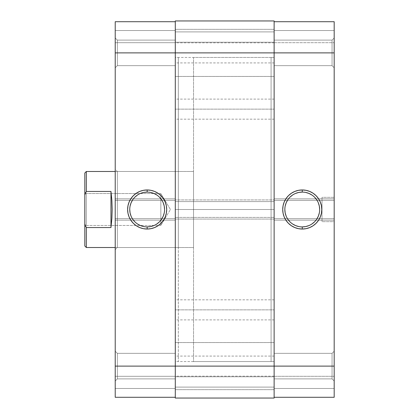 <?xml version="1.0" encoding="UTF-8"?>
<svg xmlns="http://www.w3.org/2000/svg" width="419" height="419" viewBox="0 0 419 419"><rect width="100%" height="100%" fill="white"/><g stroke="black" fill="none" stroke-linecap="round" stroke-linejoin="round"><path stroke-width="0.31" stroke-dasharray="2.1 1.57" d="M332.058 378.891L332.058 353.348L334.184 351.216L334.184 381.018L332.058 378.891L332.058 353.348L334.184 351.216L334.184 381.018L332.058 378.891L274.126 378.891L274.126 353.348L332.058 353.348L332.058 378.891L274.126 378.891L274.126 353.348L332.058 353.348L332.058 378.891L332.058 353.348L274.126 353.348L274.126 378.891L274.126 52.883L334.184 52.883L334.184 200.376L274.126 200.376L274.126 21.709L334.184 21.709L334.184 397.291L274.126 397.291L334.184 397.291L334.184 376.304L334.184 397.291L274.126 397.291L274.126 366.117L274.126 397.291L274.126 376.304L274.126 397.291L334.184 397.291L274.126 397.291L274.126 353.589L274.126 378.891L332.058 378.891L332.058 353.348L274.126 353.348L274.126 378.891L332.058 378.891L334.184 381.018L334.184 351.216L334.184 380.735L334.184 351.216L332.058 353.348L332.058 378.891L334.184 381.018L334.184 351.216L332.058 353.348L332.058 378.891M332.058 65.652L332.058 40.109L334.184 37.982L334.184 67.784L332.058 65.652L332.058 40.109L334.184 37.982L334.184 67.784L332.058 65.652L274.126 65.652L274.126 40.109L332.058 40.109L332.058 65.652L274.126 65.652L274.126 40.109L332.058 40.109L332.058 65.652L332.058 40.109L274.126 40.109L274.126 366.117L274.126 40.355L274.126 65.652L332.058 65.652L332.058 40.109L274.126 40.109L274.126 65.652L332.058 65.652L334.184 67.784L334.184 37.982L334.184 67.496L334.184 37.982L332.058 40.109L332.058 65.652L334.184 67.784L334.184 37.982L332.058 40.109L332.058 65.652M302.256 192.091A17.409 17.409 0 0 0 284.841 209.5A17.409 17.409 0 0 0 302.256 226.909A17.409 17.409 0 0 0 319.666 209.5A17.409 17.409 0 0 0 302.256 192.091L305.65 192.426M334.184 197.333L334.184 221.667L322.022 221.667L322.022 197.333L334.184 197.333L322.022 197.333L322.022 221.667L334.184 221.667L334.184 197.333M271.083 361.555L274.126 361.555L274.126 57.445L271.083 57.445L271.083 361.555L271.083 57.445L271.083 361.555L271.083 57.445L274.126 57.445L274.126 361.555L271.083 361.555L271.083 57.445L193.536 57.445L193.536 361.555L271.083 361.555L193.536 361.555L193.536 57.445L193.536 361.555L193.536 57.445L271.083 57.445L271.083 361.555M274.126 21.709L274.126 52.883L274.126 21.709L334.184 21.709L274.126 21.709L334.184 21.709L334.184 52.883L274.126 52.883L274.126 42.848L274.126 52.883L175.289 52.883L274.126 52.883L274.126 29.314L274.126 52.883L175.289 52.883L175.289 42.848L175.289 52.883L274.126 52.883L274.126 29.314L274.126 52.883L175.289 52.883L175.289 29.314L175.289 52.883L274.126 52.883L274.126 366.117L274.126 218.624L334.184 218.624L334.184 366.117L274.126 366.117L334.184 366.117L334.184 397.291L334.184 388.471L274.126 388.471L274.126 376.304L334.184 376.304L334.184 388.471L274.126 388.471L334.184 388.471L274.126 388.471L334.184 388.471L334.184 376.304L274.126 376.304L274.126 388.471L334.184 388.471L334.184 397.291L274.126 397.291L274.126 388.471L334.184 388.471L274.126 388.471L274.126 397.291L274.126 356.082L274.126 366.117L175.289 366.117L274.126 366.117L274.126 342.548L274.126 366.117L175.289 366.117L175.289 356.082L175.289 366.117L274.126 366.117L274.126 342.548L274.126 366.117L175.289 366.117L175.289 342.548L175.289 366.117L274.126 366.117L274.126 398.05L175.289 398.05L274.126 398.05L274.126 387.104L274.126 398.05L175.289 398.05L175.289 387.104L274.126 387.104L175.289 387.104L274.126 387.104L175.289 387.104L175.289 376.76L274.126 376.76L274.126 387.104L274.126 376.76L175.289 376.76L274.126 376.76L175.289 376.76L175.289 387.104L274.126 387.104L175.289 387.104L274.126 387.104L175.289 387.104L175.289 398.05L274.126 398.05L175.289 398.05L274.126 398.05L274.126 366.117L175.289 366.117L175.289 342.548L175.289 366.117L274.126 366.117L274.126 217.409L175.289 217.409L274.126 217.409L175.289 217.409L274.126 217.409L274.126 219.079L175.289 219.079L274.126 219.079L175.289 219.079L274.126 219.079L274.126 199.921L175.289 199.921L274.126 199.921L175.289 199.921L274.126 199.921L274.126 201.591L175.289 201.591L274.126 201.591L175.289 201.591L274.126 201.591L274.126 52.883L175.289 52.883L175.289 29.314L175.289 52.883L274.126 52.883L274.126 20.95L274.126 76.452L274.126 29.314L274.126 76.452L274.126 29.314L274.126 52.883L175.289 52.883L175.289 20.95L274.126 20.95L175.289 20.95L274.126 20.95L175.289 20.95L175.289 31.896L274.126 31.896L274.126 20.95L274.126 31.896L175.289 31.896L274.126 31.896L175.289 31.896L175.289 42.24L274.126 42.24L274.126 31.896L274.126 42.24L175.289 42.24L274.126 42.24L175.289 42.24L175.289 31.896L274.126 31.896L175.289 31.896L274.126 31.896L175.289 31.896L175.289 20.95L274.126 20.95L175.289 20.95L175.289 76.452L175.289 29.314L175.289 76.452L175.289 52.883L274.126 52.883L274.126 76.452L274.126 52.883L175.289 52.883L175.289 76.452L175.289 52.883L274.126 52.883L274.126 76.452L274.126 52.883L175.289 52.883L175.289 76.452L175.289 52.883L274.126 52.883L274.126 62.918L274.126 21.709L274.126 42.696L334.184 42.696L334.184 30.529L274.126 30.529L334.184 30.529L274.126 30.529L334.184 30.529L274.126 30.529L334.184 30.529L334.184 42.696L274.126 42.696L274.126 30.529L334.184 30.529L334.184 21.709L274.126 21.709L334.184 21.709L334.184 30.529L274.126 30.529L274.126 21.709M274.126 57.445L274.126 361.555L274.126 57.445L274.126 209.5L274.126 57.445L274.126 58.178L274.126 57.445L175.289 57.445L175.289 209.5L274.126 209.5L175.289 209.5L175.289 57.445L175.289 361.555L175.289 58.178L175.289 360.822L175.289 209.5L274.126 209.5L274.126 361.555L274.126 58.178L274.126 209.5L175.289 209.5L175.289 361.555L178.326 361.555L178.326 57.445L175.289 57.445L175.289 58.178L175.289 57.445L178.326 57.445L178.326 361.555L175.289 361.555L175.289 57.445M322.022 197.333L322.022 221.667L322.022 197.333M274.126 200.376L274.126 198.857L334.184 198.857L334.184 200.376L274.126 200.376M274.126 220.143L274.126 218.624L334.184 218.624L334.184 220.143L274.126 220.143L334.184 220.143L274.126 220.143L334.184 220.143L334.184 198.857L274.126 198.857L274.126 220.143M274.126 198.857L334.184 198.857L274.126 198.857M274.126 218.624L334.184 218.624L274.126 218.624M274.126 42.696L334.184 42.696L274.126 42.696M274.126 376.304L334.184 376.304L274.126 376.304M308.918 225.584L311.93 223.976M314.564 221.813L316.733 219.174M319.33 212.899L319.666 209.5M318.34 202.838L316.733 199.826M314.564 197.187L311.93 195.024M295.594 193.416L292.582 195.024M289.943 197.187L287.78 199.826M285.177 206.101L284.841 209.5M286.172 216.162L287.78 219.174M289.943 221.813L292.582 223.976M298.857 226.574L302.256 226.909M274.126 309.856L274.126 299.821L274.126 309.856L175.289 309.856L274.126 309.856L274.126 319.891L274.126 299.821L274.126 309.856L175.289 309.856L175.289 299.821L175.289 319.891L175.289 309.856L274.126 309.856L274.126 319.891L274.126 309.856M274.126 109.144L274.126 99.109L274.126 109.144L175.289 109.144L274.126 109.144L274.126 119.179L274.126 99.109L274.126 109.144L175.289 109.144L175.289 99.109L175.289 119.179L175.289 109.144L274.126 109.144L274.126 119.179L274.126 109.144M175.289 398.05L175.289 52.883L175.289 200.376L115.225 200.376L115.225 52.883L175.289 52.883L175.289 366.117L175.289 46.802L175.289 65.652L117.351 65.652L115.225 67.784L115.225 37.982L117.351 40.109L117.351 65.652L115.225 67.784L115.225 37.982L117.351 40.109L117.351 65.652L117.351 40.109L175.289 40.109L175.289 65.652L117.351 65.652L117.351 40.109L175.289 40.109L175.289 389.686L175.289 342.548L175.289 389.686L175.289 366.117L274.126 366.117L274.126 376.152L274.126 356.082L274.126 389.686L274.126 342.548L274.126 389.686L274.126 342.548L274.126 366.117L175.289 366.117L175.289 389.686L175.289 366.117L274.126 366.117L274.126 389.686L274.126 366.117L175.289 366.117L175.289 389.686L175.289 366.117L274.126 366.117L274.126 389.686L274.126 366.117L175.289 366.117L175.289 397.291L115.225 397.291L115.225 21.709L175.289 21.709L115.225 21.709L115.225 42.696L115.225 21.709L175.289 21.709L175.289 46.802L175.289 21.709L175.289 42.696L175.289 21.709L115.225 21.709L175.289 21.709L175.289 52.883L115.225 52.883L115.225 21.709L115.225 30.529L175.289 30.529L175.289 42.696L115.225 42.696L115.225 30.529L175.289 30.529L115.225 30.529L175.289 30.529L115.225 30.529L115.225 42.696L175.289 42.696L175.289 30.529L115.225 30.529L115.225 21.709L175.289 21.709L175.289 30.529L115.225 30.529L175.289 30.529L175.289 21.709L175.289 378.891L117.351 378.891L115.225 381.018L115.225 351.216L117.351 353.348L117.351 378.891L115.225 381.018L115.225 351.216L117.351 353.348L117.351 378.891L117.351 353.348L175.289 353.348L175.289 378.891L117.351 378.891L117.351 353.348L175.289 353.348L175.289 378.891L175.289 361.23L175.289 366.117L115.225 366.117L115.225 351.216L115.225 371.821L115.225 218.624L175.289 218.624L175.289 398.05M274.126 20.95L274.126 42.24L274.126 20.95M274.126 209.5L274.126 361.555L274.126 209.5M175.289 109.144L175.289 119.179L175.289 109.144M274.126 366.117L274.126 376.152L274.126 366.117M175.289 309.856L175.289 319.891L175.289 309.856M117.351 171.486L117.351 247.514L115.225 249.645L115.225 169.355L117.351 171.486L178.326 171.486L178.326 247.514L117.351 247.514L117.351 171.486L117.351 247.514L178.326 247.514L178.326 209.5L178.326 361.555L178.326 171.486L178.326 247.514L178.326 171.486L117.351 171.486L115.225 169.355L115.225 249.645L115.225 170.13L115.225 249.645L117.351 247.514L117.351 171.486M147.158 226.909A17.409 17.409 0 0 0 164.567 209.5A17.409 17.409 0 0 0 147.158 192.091A17.409 17.409 0 0 0 129.749 209.5A17.409 17.409 0 0 0 147.158 226.909L143.759 226.574M175.289 40.109L175.289 50.39L175.289 40.109L117.351 40.109L117.351 65.652L175.289 65.652L175.289 40.109L117.351 40.109L117.351 65.652L175.289 65.652L175.289 40.109M175.289 353.348L175.289 363.624L175.289 353.348L117.351 353.348L117.351 378.891L175.289 378.891L175.289 353.348L117.351 353.348L117.351 378.891L175.289 378.891L175.289 353.348M178.326 57.445L178.326 194.594L178.326 57.445M115.225 67.784L115.225 55.79L115.225 67.784L117.351 65.652L117.351 40.109L115.225 37.982L115.225 67.784L117.351 65.652L117.351 40.109L115.225 37.982L115.225 67.784M115.225 381.018L115.225 369.024L115.225 381.018L117.351 378.891L117.351 353.348L115.225 351.216L115.225 381.018L117.351 378.891L117.351 353.348L115.225 351.216L115.225 381.018M175.289 397.291L115.225 397.291L175.289 397.291L115.225 397.291L115.225 366.117L175.289 366.117L175.289 397.291L175.289 376.304L115.225 376.304L175.289 376.304L115.225 376.304L115.225 388.471L175.289 388.471L115.225 388.471L175.289 388.471L115.225 388.471L175.289 388.471L115.225 388.471L115.225 376.304L175.289 376.304L175.289 388.471L115.225 388.471L115.225 397.291L175.289 397.291L115.225 397.291L115.225 388.471L175.289 388.471L175.289 397.291M175.289 198.857L175.289 200.376L115.225 200.376L115.225 198.857L175.289 198.857L115.225 198.857L175.289 198.857L115.225 198.857L115.225 220.143L175.289 220.143L175.289 198.857M175.289 220.143L115.225 220.143L175.289 220.143L115.225 220.143L115.225 218.624L175.289 218.624L175.289 220.143M175.289 200.376L115.225 200.376L175.289 200.376M175.289 218.624L115.225 218.624L175.289 218.624M175.289 42.696L115.225 42.696L175.289 42.696M140.496 193.416L137.484 195.024M134.845 197.187L132.682 199.826M130.079 206.101L129.749 209.5M131.074 216.162L132.682 219.174M134.845 221.813L137.484 223.976M153.82 225.584L156.832 223.976M159.466 221.813L161.634 219.174M164.232 212.899L164.567 209.5M163.242 202.838L161.634 199.826M159.466 197.187L156.832 195.024M150.552 192.426L147.158 192.091M85.675 192.876L84.816 194.914L84.816 173.005L84.816 224.086L86.335 227.554L110.967 227.554L111.873 218.812L112.182 209.5L111.873 200.188L110.967 191.446L86.335 191.446L86.335 171.486L86.335 191.446L110.967 191.446L111.873 200.188L112.182 209.5L111.873 218.812L110.967 227.554L110.967 191.446L110.967 227.554L86.335 227.554L86.335 247.514L86.335 227.554L84.816 224.086L84.816 194.914L85.675 192.876M86.335 193.536L86.335 225.464L84.816 226.988L84.816 192.012L86.335 193.536L160.844 193.536L170.433 209.5L160.844 225.464L160.844 193.536L160.844 225.464L86.335 225.464L86.335 193.536L86.335 225.464L160.844 225.464L160.844 193.536L86.335 193.536L84.816 192.012L84.816 226.988L84.816 192.347L84.816 226.988L86.335 225.464L86.335 193.536M115.225 247.514L193.536 247.514L193.536 171.486L115.225 171.486L193.536 171.486L193.536 247.514L115.225 247.514M84.816 245.995L84.816 224.086L84.816 245.995M193.536 171.486L193.536 247.514L193.536 171.486M271.083 57.445L271.083 360.822L271.083 57.445M170.433 209.5L160.844 193.536L160.844 225.464L170.433 209.5M274.126 42.848L175.289 42.848M274.126 299.821L175.289 299.821M274.126 356.082L175.289 356.082M274.126 99.109L175.289 99.109M274.126 29.314L175.289 29.314L274.126 29.314M274.126 342.548L175.289 342.548L274.126 342.548M274.126 361.555L175.289 361.555M274.126 389.686L175.289 389.686L274.126 389.686M274.126 76.452L175.289 76.452L274.126 76.452M274.126 119.179L175.289 119.179M274.126 376.152L175.289 376.152M274.126 319.891L175.289 319.891M274.126 62.918L175.289 62.918"/><path stroke-width="0.63" d="M302.256 192.091L302.256 189.959A19.541 19.541 0 0 1 321.792 209.5A19.541 19.541 0 0 1 302.256 229.041L306.064 228.664L309.73 227.554L313.108 225.747L316.073 223.317L318.503 220.357L320.305 216.979L321.42 213.313L321.792 209.5L321.42 205.687L320.305 202.021L318.503 198.643L316.073 195.683L313.108 193.253L309.73 191.446L306.064 190.336L302.256 189.959L298.443 190.336L294.777 191.446L291.399 193.253L288.44 195.683L286.009 198.643L284.202 202.021L283.092 205.687L282.715 209.5L283.092 213.313L284.202 216.979L286.009 220.357L288.44 223.317L291.399 225.747L294.777 227.554L298.443 228.664L302.256 229.041L302.256 226.909A17.409 17.409 0 0 0 319.666 209.5A17.409 17.409 0 0 0 302.256 192.091A17.409 17.409 0 0 0 284.841 209.5A17.409 17.409 0 0 0 302.256 226.909L302.256 229.041A19.541 19.541 0 0 1 282.715 209.5A19.541 19.541 0 0 1 302.256 189.959L302.256 192.091A17.409 17.409 0 0 1 319.666 209.5A17.409 17.409 0 0 1 302.256 226.909A17.409 17.409 0 0 1 284.841 209.5A17.409 17.409 0 0 1 302.256 192.091L298.857 192.426L295.594 193.416M334.184 21.709L274.126 21.709L334.184 21.709L334.184 366.117L334.184 21.709M334.184 397.291L334.184 366.117L175.289 366.117L175.289 398.05L274.126 398.05L274.126 52.883L334.184 52.883L274.126 52.883L274.126 20.95L175.289 20.95L274.126 20.95L274.126 52.883L175.289 52.883L274.126 52.883L274.126 398.05L175.289 398.05L175.289 366.117L334.184 366.117L334.184 397.291L274.126 397.291L334.184 397.291M302.256 226.909L305.65 226.574L308.918 225.584M311.93 223.976L314.564 221.813M316.733 219.174L318.34 216.162L319.33 212.899M319.666 209.5L319.33 206.101L318.34 202.838M316.733 199.826L314.564 197.187M311.93 195.024L308.918 193.416L305.65 192.426M292.582 195.024L289.943 197.187M287.78 199.826L286.172 202.838L285.177 206.101M284.841 209.5L285.177 212.899L286.172 216.162M287.78 219.174L289.943 221.813M292.582 223.976L295.594 225.584L298.857 226.574M175.289 20.95L175.289 366.117L115.225 366.117L115.225 397.291L175.289 397.291L115.225 397.291L115.225 52.883L115.225 366.117L175.289 366.117L175.289 20.95M147.158 226.909L147.158 229.041A19.541 19.541 0 0 1 127.617 209.5A19.541 19.541 0 0 1 147.158 189.959L143.345 190.336L139.679 191.446L136.301 193.253L133.342 195.683L130.911 198.643L129.104 202.021L127.994 205.687L127.617 209.5L127.994 213.313L129.104 216.979L130.911 220.357L133.342 223.317L136.301 225.747L139.679 227.554L143.345 228.664L147.158 229.041L150.971 228.664L154.632 227.554L158.01 225.747L160.975 223.317L163.405 220.357L165.206 216.979L166.322 213.313L166.694 209.5L166.322 205.687L165.206 202.021L163.405 198.643L160.975 195.683L158.01 193.253L154.632 191.446L150.971 190.336L147.158 189.959L147.158 192.091A17.409 17.409 0 0 0 129.749 209.5A17.409 17.409 0 0 0 147.158 226.909A17.409 17.409 0 0 0 164.567 209.5A17.409 17.409 0 0 0 147.158 192.091L147.158 189.959A19.541 19.541 0 0 1 166.694 209.5A19.541 19.541 0 0 1 147.158 229.041L147.158 226.909A17.409 17.409 0 0 1 129.749 209.5A17.409 17.409 0 0 1 147.158 192.091A17.409 17.409 0 0 1 164.567 209.5A17.409 17.409 0 0 1 147.158 226.909L150.552 226.574L153.82 225.584M115.225 21.709L115.225 52.883L175.289 52.883L115.225 52.883L115.225 21.709L175.289 21.709L115.225 21.709M147.158 192.091L143.759 192.426L140.496 193.416M137.484 195.024L134.845 197.187M132.682 199.826L131.074 202.838L130.079 206.101M129.749 209.5L130.079 212.899L131.074 216.162M132.682 219.174L134.845 221.813M137.484 223.976L140.496 225.584L143.759 226.574M156.832 223.976L159.466 221.813M161.634 219.174L163.242 216.162L164.232 212.899M164.567 209.5L164.232 206.101L163.242 202.838M161.634 199.826L159.466 197.187M156.832 195.024L153.82 193.416L150.552 192.426M84.816 245.995L84.816 224.086L86.335 227.554L110.967 227.554L111.873 218.812L112.182 209.5L111.873 200.188L110.967 191.446L110.967 227.554L110.967 191.446L86.335 191.446L84.816 194.914L84.816 224.086L84.816 173.005L84.816 194.914L86.335 191.446L86.335 171.486L115.225 171.486L86.335 171.486L84.816 173.005L86.335 171.486L86.335 191.446L85.675 192.876L86.335 191.446L110.967 191.446L111.873 200.188L112.182 209.5L111.873 218.812L110.967 227.554L86.335 227.554L86.335 247.514L115.225 247.514L86.335 247.514L86.335 227.554L84.816 224.086L84.816 245.995L86.335 247.514"/></g></svg>
